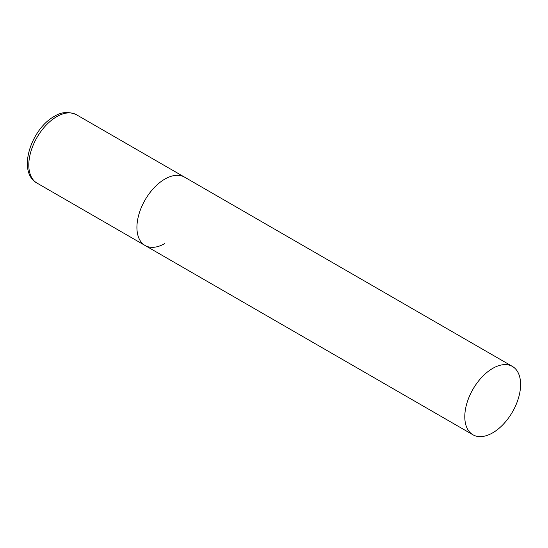 <?xml version="1.0" encoding="UTF-8"?>
<svg xmlns="http://www.w3.org/2000/svg" width="548" height="548" viewBox="0 0 548 548"><rect width="100%" height="100%" fill="white"/><g stroke="black" fill="none" stroke-linecap="round" stroke-linejoin="round"><path stroke-width="0.82" d="M164.825 243.538A39.463 22.783 -60 0 1 145.097 245.497A39.463 22.783 -60 0 1 139.048 213.871A39.463 22.783 -60 0 1 164.825 179.1A39.463 22.783 -60 0 1 184.56 177.148A39.463 22.783 120 0 0 154.152 187.717A39.463 22.783 120 0 0 136.925 227.427A39.463 22.783 120 0 0 145.097 245.497L36.969 183.066A39.463 22.783 -60 0 1 30.921 151.447A39.463 22.783 -60 0 1 56.704 116.676A39.463 22.783 -60 0 1 76.432 114.717C68.575 111.34 61.177 111.908 54.231 116.429C30.989 129.136 16.899 172.065 36.969 183.066M520.6 384.504A39.463 22.783 120 0 0 512.428 366.441A39.463 22.783 120 0 0 482.021 377.01A39.463 22.783 120 0 0 464.793 416.72A39.463 22.783 120 0 0 472.965 434.79A39.463 22.783 120 0 0 503.372 424.214A39.463 22.783 120 0 0 520.6 384.504M512.428 366.441L76.432 114.717M145.097 245.497L472.965 434.79"/></g></svg>
